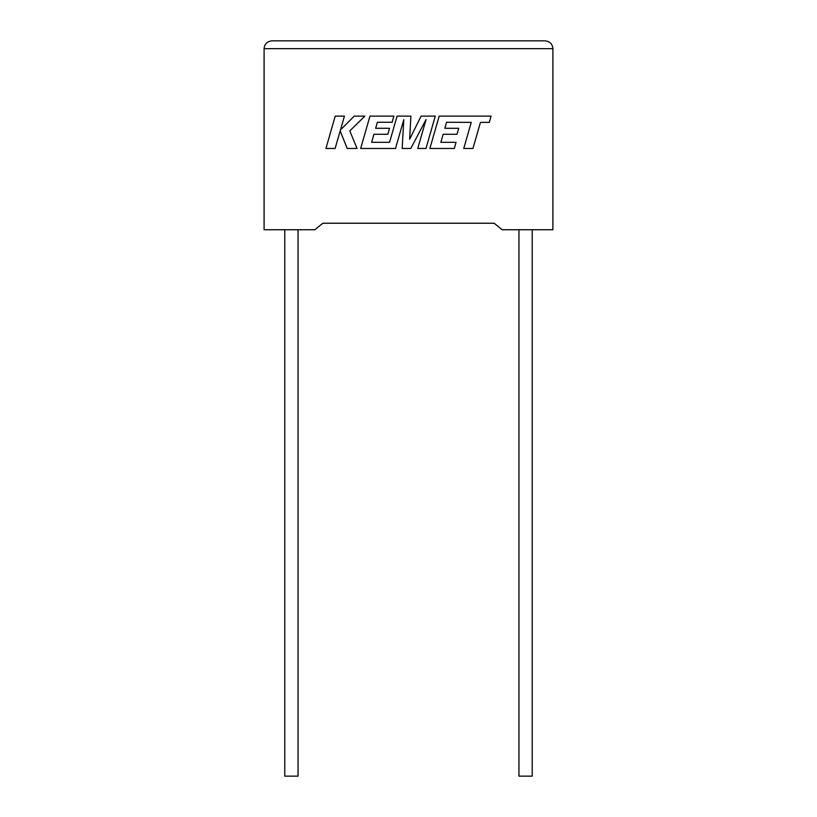 <?xml version="1.0" encoding="UTF-8"?>
<svg xmlns="http://www.w3.org/2000/svg" width="817" height="817" viewBox="0 0 817 817"><rect width="100%" height="100%" fill="white"/><g stroke="black" fill="none" stroke-linecap="round" stroke-linejoin="round"><path stroke-width="1.23" d="M518.948 229.751L518.948 776.15L532.224 776.15L532.224 229.751M298.052 229.751L298.052 776.15L284.776 776.15L284.776 229.751M494.152 223.235L502.169 229.751L552.905 229.751L552.905 48.652C552.415 43.944 549.81 41.35 545.102 40.85C549.81 41.35 552.415 43.944 552.905 48.652L264.095 48.652L264.095 229.751L314.831 229.751L322.848 223.235L494.152 223.235L322.848 223.235M271.898 40.85C267.19 41.35 264.585 43.944 264.095 48.652C264.585 43.944 267.19 41.35 271.898 40.85L545.102 40.85M335.225 116.116L325.932 148.469L335.123 148.469L340.158 130.904L347.215 148.469L357.06 148.469L349.778 130.904L364.872 116.116L354.231 116.116L340.485 129.913L344.437 116.116L335.225 116.116M435.277 116.116L421.092 116.116L409.634 139.227L410.88 116.116L397.103 116.116L389.566 142.311L371.633 142.311L373.931 134.274L387.809 134.274L389.515 128.289L375.636 128.289L377.383 122.274L392.119 122.274L393.876 116.116L369.968 116.116L360.665 148.469L395.51 148.469L403.782 119.67L402.168 148.469L410.798 148.469L426.065 119.527L417.763 148.469L425.984 148.469L435.277 116.116M446.582 122.274L471.246 122.366L463.739 148.469L472.951 148.469L480.457 122.366L489.312 122.366L491.109 116.116L439.178 116.116L429.875 148.469L454.313 148.469L456.06 142.311L440.833 142.311L443.131 134.274L457.009 134.274L458.715 128.289L444.836 128.289L446.582 122.274"/></g></svg>
